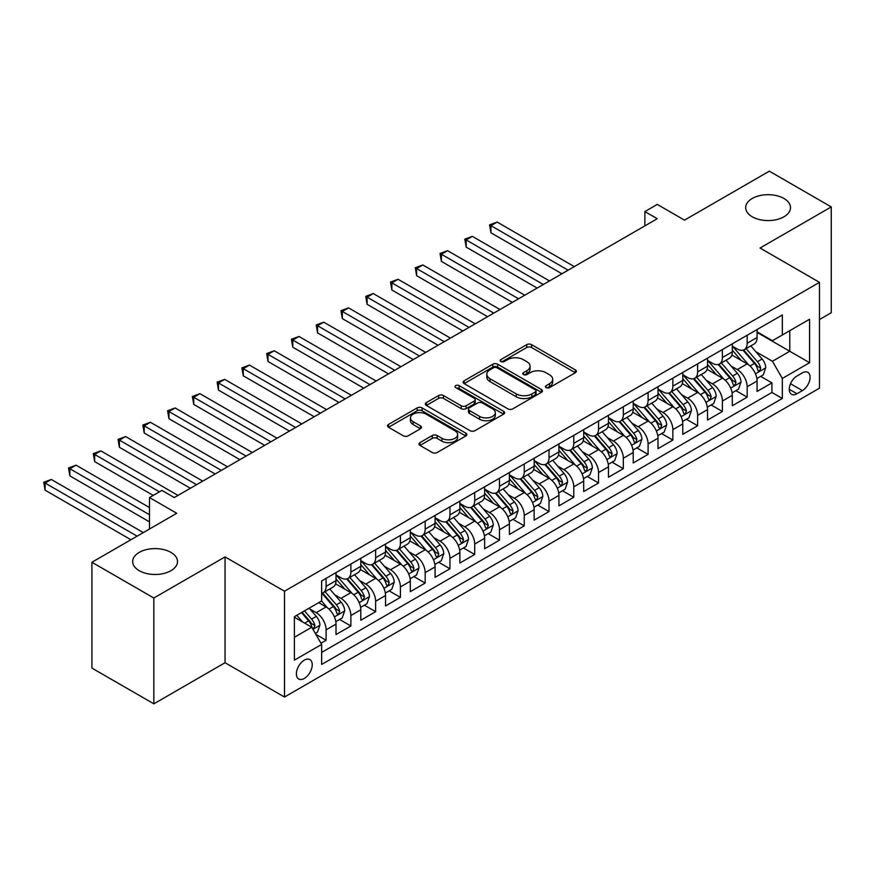<?xml version="1.0" encoding="UTF-8"?>
<svg xmlns="http://www.w3.org/2000/svg" width="875" height="875" viewBox="0 0 875 875"><rect width="100%" height="100%" fill="white"/><g stroke="black" fill="none" stroke-linecap="round" stroke-linejoin="round"><path stroke-width="1.31" d="M546.12 387.636A2.406 1.389 0 0 0 549.522 387.636L575.345 372.717A3.434 1.98 0 0 0 576.363 371.317A3.434 1.98 0 0 0 575.345 369.917L531.584 344.652A3.434 1.98 0 0 0 526.728 344.652L500.894 359.559A2.406 1.389 0 0 0 500.194 360.544A2.406 1.389 0 0 0 500.894 361.528A2.406 1.389 0 0 0 504.295 361.528L507.642 359.603A11.003 6.355 0 0 1 523.206 359.603L526.848 361.703A11.003 6.355 0 0 1 530.075 366.198A11.003 6.355 0 0 1 526.848 370.683L523.502 372.619A2.406 1.389 0 0 0 522.802 373.603A2.406 1.389 0 0 0 523.502 374.577A2.406 1.389 0 0 0 526.914 374.577L530.25 372.652A11.003 6.355 0 0 1 545.814 372.652L549.456 374.752A11.003 6.355 0 0 1 552.683 379.247A11.003 6.355 0 0 1 549.456 383.742L546.12 385.667A2.406 1.389 0 0 0 545.409 386.652A2.406 1.389 0 0 0 546.12 387.636L546.12 385.667M170.931 552.398A22.422 12.939 0 0 0 146.508 549.587A22.422 12.939 0 0 0 132.661 561.553A22.422 12.939 0 0 0 139.234 570.697A22.422 12.939 0 0 0 163.658 573.508A22.422 12.939 0 0 0 177.505 561.553A22.422 12.939 0 0 0 170.931 552.398M783.945 198.483A22.422 12.939 0 0 0 759.511 195.672A22.422 12.939 0 0 0 745.675 207.627A22.422 12.939 0 0 0 752.237 216.781A22.422 12.939 0 0 0 776.672 219.592A22.422 12.939 0 0 0 790.508 207.627A22.422 12.939 0 0 0 783.945 198.483M304.314 678.453A11.211 6.475 120 0 0 311.631 668.577A11.211 6.475 120 0 0 309.914 659.597A11.211 6.475 120 0 0 304.314 660.144A11.211 6.475 120 0 0 296.986 670.02A11.211 6.475 120 0 0 298.703 679.011A11.211 6.475 120 0 0 304.314 678.453M420 442.619A3.434 1.98 0 0 0 418.994 444.03A3.434 1.98 0 0 0 420 445.43L432.272 452.517A3.434 1.98 0 0 0 437.139 452.517L465.828 435.958A3.434 1.98 0 0 0 466.834 434.547A3.434 1.98 0 0 0 465.828 433.147L422.067 407.881A3.434 1.98 0 0 0 417.2 407.881L388.511 424.441A3.434 1.98 0 0 0 387.505 425.852A3.434 1.98 0 0 0 388.511 427.252L403.342 435.816A3.434 1.98 0 0 0 408.209 435.816L420.481 428.728A3.434 1.98 0 0 0 421.488 427.317A3.434 1.98 0 0 0 420.481 425.917L413.131 421.673A9.198 5.305 0 0 1 410.441 417.922A9.198 5.305 0 0 1 416.117 413.011A9.198 5.305 0 0 1 426.136 414.159L454.945 430.795A9.198 5.305 0 0 1 457.636 434.547A9.198 5.305 0 0 1 451.959 439.458A9.198 5.305 0 0 1 441.941 438.309L437.139 435.531A3.434 1.98 0 0 0 432.272 435.531L420 442.619L420 445.43M819.481 319.528L831.25 312.736L831.25 206.916L769.333 171.172L684.502 220.139L657.256 204.411L644.875 211.564L657.256 218.717L174.278 497.558L161.897 490.405L149.505 497.558L149.505 529.014M153.847 598.019L153.847 703.828L225.05 662.725L225.05 556.905L153.847 598.019L91.919 562.264L176.75 513.286L149.505 497.558M225.05 556.905L284.495 591.216L819.481 282.352L819.481 388.172L284.495 697.036L284.495 591.216M831.25 206.916L760.047 248.03L819.481 282.352M507.883 408.866A3.434 1.98 0 0 0 512.75 408.866L541.439 392.306A3.434 1.98 0 0 0 542.445 390.895A3.434 1.98 0 0 0 541.439 389.495L497.678 364.23A3.434 1.98 0 0 0 492.811 364.23L464.122 380.789A3.434 1.98 0 0 0 463.116 382.2A3.434 1.98 0 0 0 464.122 383.6L507.883 408.866M456.695 388.15A2.406 1.389 0 0 1 459.145 388.5L459.145 385.634L503.628 411.316A3.434 1.98 0 0 1 504.634 412.727A3.434 1.98 0 0 1 503.628 414.127L474.939 430.686A3.434 1.98 0 0 1 470.083 430.686L426.322 405.42L426.322 402.62A3.434 1.98 0 0 0 425.316 404.02A3.434 1.98 0 0 0 426.322 405.42M426.322 402.62L438.594 395.533A3.434 1.98 0 0 1 443.461 395.533L461.213 405.781A3.434 1.98 0 0 0 466.069 405.781L474.217 401.078A3.434 1.98 0 0 0 475.223 399.667A3.434 1.98 0 0 0 474.217 398.267L455.733 387.603A2.406 1.389 0 0 1 455.033 386.619A2.406 1.389 0 0 1 456.52 385.328A2.406 1.389 0 0 1 459.145 385.634M153.847 703.828L91.919 668.084L91.919 562.264M320.972 643.234L326.102 640.27L315.831 634.331M309.98 609.077L316.203 612.675A14.011 8.094 60 0 1 326.102 629.836L336.011 624.116L336.011 634.55L350.875 625.975L339.609 619.467M334.753 594.781L340.966 598.369A14.011 8.094 60 0 1 350.875 615.53L360.784 609.809L360.784 620.255L375.637 611.669L364.372 605.161M359.516 580.486L365.739 584.073A14.011 8.094 60 0 1 375.637 601.234L385.547 595.514L385.547 605.948L400.411 597.373L389.145 590.866M384.289 566.18L390.502 569.767A14.011 8.094 60 0 1 400.411 586.928L410.32 581.208L410.32 591.653L425.173 583.067L413.908 576.57M409.052 551.884L415.275 555.472A14.011 8.094 60 0 1 425.173 572.633L435.083 566.913L435.083 577.347L449.947 568.772L438.681 562.264M433.825 537.578L440.037 541.177A14.011 8.094 60 0 1 449.947 558.337L459.856 552.617L459.856 563.052L474.709 554.477L463.444 547.969M458.587 523.283L464.811 526.87A14.011 8.094 60 0 1 474.709 544.031L484.619 538.311L484.619 548.756L499.483 540.17L488.217 533.663M483.361 508.988L489.573 512.575A14.011 8.094 60 0 1 499.483 529.736L509.392 524.016L509.392 534.45L524.245 525.875L512.98 519.367M508.123 494.681L514.347 498.269A14.011 8.094 60 0 1 524.245 515.43L534.155 509.709L534.155 520.155L549.019 511.569L537.753 505.072M532.897 480.386L539.109 483.973A14.011 8.094 60 0 1 549.019 501.134L558.928 495.414L558.928 505.848L573.781 497.273L562.516 490.766M557.659 466.08L563.883 469.678A14.011 8.094 60 0 1 573.781 486.839L583.691 481.119L583.691 491.553L598.555 482.978L587.289 476.47M582.433 451.784L588.645 455.372A14.011 8.094 60 0 1 598.555 472.533L608.464 466.812L608.464 477.258L623.317 468.672L612.052 462.164M607.195 437.489L613.419 441.077A14.011 8.094 60 0 1 623.317 458.237L633.227 452.517L633.227 462.952L648.091 454.377L636.825 447.869M631.969 423.183L638.181 426.77A14.011 8.094 60 0 1 648.091 443.931L658 438.211L658 448.656L672.853 440.07L661.587 433.573M656.731 408.887L662.955 412.475A14.011 8.094 60 0 1 672.853 429.636L682.763 423.916L682.763 434.35L697.627 425.775L686.361 419.267M681.505 394.581L687.717 398.18A14.011 8.094 60 0 1 697.627 415.341L707.536 409.62L707.536 420.055L722.389 411.48L711.123 404.972M706.267 380.286L712.491 383.873A14.011 8.094 60 0 1 722.389 401.034L732.298 395.314L732.298 405.759L747.163 397.173L747.163 386.739A14.011 8.094 -120 0 0 737.253 369.578L731.041 365.991M735.897 390.666L747.163 397.173M336.011 624.116A14.011 8.094 -120 0 0 326.102 606.955L318.675 602.656M360.784 609.809A14.011 8.094 -120 0 0 350.875 592.648L335.552 583.811M385.547 595.514A14.011 8.094 -120 0 0 375.637 578.353L360.325 569.505M410.32 581.208A14.011 8.094 -120 0 0 400.411 564.058L385.087 555.209M435.083 566.913A14.011 8.094 -120 0 0 425.173 549.752L409.861 540.914M459.856 552.617A14.011 8.094 -120 0 0 449.947 535.456L434.623 526.608M484.619 538.311A14.011 8.094 -120 0 0 474.709 521.15L459.397 512.312M509.392 524.016A14.011 8.094 -120 0 0 499.483 506.855L484.159 498.006M534.155 509.709A14.011 8.094 -120 0 0 524.245 492.559L508.933 483.711M558.928 495.414A14.011 8.094 -120 0 0 549.019 478.253L533.706 469.416M583.691 481.119A14.011 8.094 -120 0 0 573.781 463.958L558.469 455.109M608.464 466.812A14.011 8.094 -120 0 0 598.555 449.652L583.242 440.814M633.227 452.517A14.011 8.094 -120 0 0 623.317 435.356L608.005 426.508M658 438.211A14.011 8.094 -120 0 0 648.091 421.061L632.778 412.212M682.763 423.916A14.011 8.094 -120 0 0 672.853 406.755L657.541 397.917M707.536 409.62A14.011 8.094 -120 0 0 697.627 392.459L682.314 383.611M732.298 395.314A14.011 8.094 -120 0 0 722.389 378.153L707.077 369.316M802.397 372.87L796.95 376.009A10.861 6.267 120 0 0 789.852 385.58A10.861 6.267 120 0 0 791.514 394.286A10.861 6.267 120 0 0 796.95 393.739L802.397 390.6A10.861 6.267 120 0 0 809.484 381.03A10.861 6.267 120 0 0 807.822 372.323A10.861 6.267 120 0 0 802.397 372.87M294.405 637.262L311.741 627.255L321.65 644.416L321.65 664.442L782.337 398.464L782.337 378.438L772.428 361.287L755.803 351.684M321.65 644.416L294.405 660.144L294.405 616.678L321.65 600.95L321.65 580.923L782.337 314.956L782.337 334.972L809.583 319.244L809.583 362.709L782.337 378.438M336.011 574.919L340.966 577.784A14.011 8.094 60 0 0 347.977 578.473L357.875 572.753A14.011 8.094 -120 0 0 360.784 566.344L360.784 558.327M360.784 560.623L365.739 563.478A14.011 8.094 60 0 0 372.739 564.178L382.648 558.458A14.011 8.094 -120 0 0 385.547 552.038L385.547 544.031M385.547 546.317L390.502 549.183A14.011 8.094 60 0 0 397.512 549.872L407.411 544.152A14.011 8.094 -120 0 0 410.32 537.742L410.32 529.736M410.32 532.022L415.275 534.877A14.011 8.094 60 0 0 422.275 535.577L432.184 529.856A14.011 8.094 -120 0 0 435.083 523.436L435.083 515.43M435.083 517.727L440.037 520.581A14.011 8.094 60 0 0 447.048 521.27L456.947 515.55A14.011 8.094 -120 0 0 459.856 509.141L459.856 501.134M459.856 503.42L464.811 506.286A14.011 8.094 60 0 0 471.811 506.975L481.72 501.255A14.011 8.094 -120 0 0 484.619 494.845L484.619 486.828M484.619 489.125L489.573 491.98A14.011 8.094 60 0 0 496.584 492.68L506.483 486.959A14.011 8.094 -120 0 0 509.392 480.539L509.392 472.533M509.392 474.819L514.347 477.684A14.011 8.094 60 0 0 521.347 478.373L531.256 472.653A14.011 8.094 -120 0 0 534.155 466.244L534.155 458.237M534.155 460.523L539.109 463.378A14.011 8.094 60 0 0 546.12 464.078L556.019 458.358A14.011 8.094 -120 0 0 558.928 451.938L558.928 443.931M558.928 446.228L563.883 449.083A14.011 8.094 60 0 0 570.883 449.772L580.792 444.052A14.011 8.094 -120 0 0 583.691 437.642L583.691 429.636M583.691 431.922L588.645 434.787A14.011 8.094 60 0 0 595.656 435.477L605.555 429.756A14.011 8.094 -120 0 0 608.464 423.347L608.464 415.33M608.464 417.627L613.419 420.481A14.011 8.094 60 0 0 620.419 421.181L630.328 415.461A14.011 8.094 -120 0 0 633.227 409.041L633.227 401.034M633.227 403.32L638.181 406.186A14.011 8.094 60 0 0 645.192 406.875L655.091 401.155A14.011 8.094 -120 0 0 658 394.745L658 386.739M658 389.025L662.955 391.88A14.011 8.094 60 0 0 669.955 392.58L679.864 386.859A14.011 8.094 -120 0 0 682.763 380.439L682.763 372.433M682.763 374.719L687.717 377.584A14.011 8.094 60 0 0 694.728 378.273L704.627 372.553A14.011 8.094 -120 0 0 707.536 366.144L707.536 358.137M707.536 360.423L712.491 363.289A14.011 8.094 60 0 0 719.491 363.978L729.4 358.258A14.011 8.094 -120 0 0 732.298 351.848L732.298 343.831M321.65 652.422L771.936 392.459L771.936 382.878L757.072 391.453L757.072 381.019A14.011 8.094 -120 0 0 747.163 363.858L731.85 355.009M732.298 346.128L737.253 348.983A14.011 8.094 -120 0 0 744.264 349.683A14.011 8.094 -120 0 0 747.163 343.262L747.163 335.256M744.264 349.683L754.163 343.963A14.011 8.094 -120 0 0 757.072 337.542L757.072 329.536M326.102 578.353L326.102 586.359A14.011 8.094 60 0 1 323.203 592.769A14.011 8.094 60 0 1 321.65 593.337M323.203 592.769L333.113 587.048A14.011 8.094 -120 0 0 336.011 580.639L336.011 572.633M350.875 564.047L350.875 572.064A14.011 8.094 60 0 1 347.977 578.473M375.637 549.752L375.637 557.758A14.011 8.094 60 0 1 372.739 564.178M400.411 535.456L400.411 543.462A14.011 8.094 60 0 1 397.512 549.872M425.173 521.15L425.173 529.156A14.011 8.094 60 0 1 422.275 535.577M449.947 506.855L449.947 514.861A14.011 8.094 60 0 1 447.048 521.27M474.709 492.548L474.709 500.566A14.011 8.094 60 0 1 471.811 506.975M499.483 478.253L499.483 486.259A14.011 8.094 60 0 1 496.584 492.68M524.245 463.958L524.245 471.964A14.011 8.094 60 0 1 521.347 478.373M549.019 449.652L549.019 457.658A14.011 8.094 60 0 1 546.12 464.078M573.781 435.356L573.781 443.363A14.011 8.094 60 0 1 570.883 449.772M598.555 421.05L598.555 429.067A14.011 8.094 60 0 1 595.656 435.477M623.317 406.755L623.317 414.761A14.011 8.094 60 0 1 620.419 421.181M648.091 392.459L648.091 400.466A14.011 8.094 60 0 1 645.192 406.875M672.853 378.153L672.853 386.159A14.011 8.094 60 0 1 669.955 392.58M697.627 363.858L697.627 371.864A14.011 8.094 60 0 1 694.728 378.273M722.389 349.552L722.389 357.569A14.011 8.094 60 0 1 719.491 363.978M722.389 401.034L722.389 411.48M697.627 415.341L697.627 425.775M672.853 429.636L672.853 440.07M648.091 443.931L648.091 454.377M623.317 458.237L623.317 468.672M598.555 472.533L598.555 482.978M573.781 486.839L573.781 497.273M549.019 501.134L549.019 511.569M524.245 515.43L524.245 525.875M499.483 529.736L499.483 540.17M474.709 544.031L474.709 554.477M449.947 558.337L449.947 568.772M425.173 572.633L425.173 583.067M400.411 586.928L400.411 597.373M375.637 601.234L375.637 611.669M350.875 615.53L350.875 625.975M326.102 629.836L326.102 640.27M311.741 627.255L294.405 617.247M772.428 361.287L789.764 351.269L789.764 330.684L809.583 319.244M757.072 332.402L809.583 362.709M757.072 331.822L772.428 340.692L782.337 334.972M225.05 662.725L284.495 697.036M644.875 211.564L644.875 225.859M760.659 376.37L771.936 382.878M771.936 392.459L782.337 398.464M547.083 387.975L549.456 386.597A11.003 6.355 0 0 0 552.683 382.113L552.683 379.247M530.075 366.198L530.075 369.053A11.003 6.355 0 0 1 526.848 373.548L524.464 374.916M575.302 372.75L531.584 347.506A3.434 1.98 0 0 0 526.728 347.506L501.856 361.867M541.395 392.328L497.678 367.084A3.434 1.98 0 0 0 492.811 367.084L464.166 383.622M535.358 391.88A2.406 1.389 0 0 0 536.058 390.895A2.406 1.389 0 0 0 535.358 389.911L496.945 367.741A2.406 1.389 0 0 0 493.544 367.741L490.022 369.775A11.003 6.355 0 0 0 486.795 374.27A11.003 6.355 0 0 0 490.022 378.755L516.272 393.914A11.003 6.355 0 0 0 531.836 393.914L535.358 391.88L535.358 394.745A2.406 1.389 0 0 0 536.058 393.761L536.058 390.895M486.795 374.27L486.795 377.125A11.003 6.355 0 0 0 490.022 381.62L490.022 378.755M535.358 394.745L531.836 396.78A11.003 6.355 0 0 1 516.272 396.78L490.022 381.62M426.366 405.453L438.594 398.387L438.594 395.533M475.223 399.667L475.223 402.533A3.434 1.98 0 0 1 474.217 403.933L466.069 408.636A3.434 1.98 0 0 1 461.213 408.636L443.461 398.387A3.434 1.98 0 0 0 438.594 398.387M459.145 388.5L503.584 414.159M479.62 416.413A9.198 5.305 0 0 0 489.65 417.561A9.198 5.305 0 0 0 495.327 412.65A9.198 5.305 0 0 0 492.625 408.898L482.475 403.036A3.434 1.98 0 0 0 477.619 403.036L469.47 407.739A3.434 1.98 0 0 0 468.464 409.15A3.434 1.98 0 0 0 469.47 410.55L479.62 416.413L479.62 419.267A9.198 5.305 0 0 0 489.65 420.416A9.198 5.305 0 0 0 495.327 415.516L495.327 412.65M468.464 409.15L468.464 412.005A3.434 1.98 0 0 0 469.47 413.405L469.47 410.55M479.62 419.267L469.47 413.405M457.636 434.547L457.636 437.413A9.198 5.305 0 0 1 451.959 442.312A9.198 5.305 0 0 1 441.941 441.164L437.139 438.397A3.434 1.98 0 0 0 432.272 438.397L420.044 445.452M410.441 417.922L410.441 420.777A9.198 5.305 0 0 0 413.131 424.528L413.131 421.673M420.438 428.75L413.131 424.528M465.784 435.98L422.067 410.747A3.434 1.98 0 0 0 417.2 410.747L388.566 427.273M756.864 378.558L763.263 374.872L765.734 367.719A9.286 5.359 -120 0 0 762.125 359.002L750.805 345.898M748.541 364.766L735.12 349.223A26.797 15.466 -120 0 0 732.298 346.281M741.18 360.402L733.677 351.706A22.247 12.841 -120 0 0 732.298 350.219M574.284 266.623L497.131 222.075L490.941 225.652L490.941 232.805L561.892 273.766M742.995 350.186L754.447 363.431A9.286 5.359 60 0 1 757.75 369.83L758.428 370.934L759.686 370.748L760.725 368.113A9.286 5.359 -120 0 0 757.422 361.714L746.102 348.622M743.673 349.967L755.967 364.208A4.725 2.734 60 0 1 757.159 366.056L760.725 368.113M490.941 232.805L489.573 224.864L568.094 270.189M489.573 224.864L497.131 222.075M732.091 392.864L738.489 389.167L740.972 382.014A9.286 5.359 -120 0 0 737.352 373.297L726.042 360.205M723.767 379.061L710.347 363.519A26.797 15.466 -120 0 0 707.536 360.577M716.406 374.697L708.903 366.012A22.247 12.841 -120 0 0 707.536 364.514M549.511 280.919L472.358 236.37L466.167 239.947L466.167 247.1L537.13 288.072M718.233 364.481L729.673 377.738A9.286 5.359 60 0 1 732.987 384.125L733.666 385.23L734.912 385.055L735.962 382.408A9.286 5.359 -120 0 0 732.648 376.02L721.328 362.917M718.9 364.263L731.205 378.503A4.725 2.734 60 0 1 732.397 380.352L735.962 382.408M466.167 247.1L464.811 239.159L543.32 284.495M464.811 239.159L472.358 236.37M707.328 407.159L713.727 403.462L716.198 396.32A9.286 5.359 -120 0 0 712.589 387.603L701.269 374.5M699.005 393.367L685.584 377.825A26.797 15.466 -120 0 0 682.763 374.883M691.644 389.003L684.141 380.308A22.247 12.841 -120 0 0 682.763 378.82M524.748 295.214L447.595 250.677L441.405 254.253L441.405 261.395L512.356 302.367M693.459 378.777L704.911 392.033A9.286 5.359 60 0 1 708.214 398.431L708.892 399.525L710.15 399.35L711.189 396.714A9.286 5.359 -120 0 0 707.886 390.316L696.566 377.212M694.137 378.569L706.431 392.809A4.725 2.734 60 0 1 707.623 394.658L711.189 396.714M441.405 261.395L440.037 253.466L518.558 298.791M440.037 253.466L447.595 250.677M682.555 421.466L688.953 417.769L691.436 410.616A9.286 5.359 -120 0 0 687.816 401.898L676.506 388.795M674.231 407.663L660.811 392.12A26.797 15.466 -120 0 0 658 389.178M666.87 403.298L659.367 394.614A22.247 12.841 -120 0 0 658 393.116M499.975 309.52L422.822 264.972L416.631 268.548L416.631 275.702L487.594 316.662M668.697 393.083L680.138 406.339A9.286 5.359 60 0 1 683.452 412.727L684.13 413.831L685.377 413.656L686.427 411.009A9.286 5.359 -120 0 0 683.112 404.622L671.792 391.519M669.364 392.864L681.669 407.105A4.725 2.734 60 0 1 682.861 408.953L686.427 411.009M416.631 275.702L415.275 267.761L493.784 313.097M415.275 267.761L422.822 264.972M657.792 435.761L664.191 432.064L666.663 424.911A9.286 5.359 -120 0 0 663.053 416.205L651.733 403.102M649.469 421.958L636.048 406.427A26.797 15.466 -120 0 0 633.227 403.473M642.108 417.605L634.605 408.909A22.247 12.841 -120 0 0 633.227 407.411M475.213 323.816L398.059 279.278L391.869 282.844L391.869 289.997L462.82 330.969M643.923 407.378L655.375 420.634A9.286 5.359 60 0 1 658.678 427.033L659.356 428.127L660.614 427.952L661.653 425.316A9.286 5.359 -120 0 0 658.35 418.917L647.03 405.814M644.602 407.159L656.895 421.4A4.725 2.734 60 0 1 658.087 423.259L661.653 425.316M391.869 289.997L390.502 282.067L469.011 327.392M390.502 282.067L398.059 279.278M633.019 450.056L639.417 446.37L641.9 439.217A9.286 5.359 -120 0 0 638.28 430.5L626.97 417.397M624.695 436.264L611.275 420.722A26.797 15.466 -120 0 0 608.464 417.78M617.334 431.9L609.831 423.205A22.247 12.841 -120 0 0 608.464 421.717M450.439 338.122L373.286 293.573L367.095 297.15L367.095 304.303L438.058 345.264M619.161 421.684L630.602 434.93A9.286 5.359 60 0 1 633.916 441.328L634.594 442.433L635.841 442.247L636.891 439.611A9.286 5.359 -120 0 0 633.577 433.212L622.256 420.12M619.828 421.466L632.133 435.706A4.725 2.734 60 0 1 633.325 437.555L636.891 439.611M367.095 304.303L365.739 296.362L444.248 341.688M365.739 296.362L373.286 293.573M608.256 464.363L614.655 460.666L617.127 453.512A9.286 5.359 -120 0 0 613.517 444.795L602.197 431.703M599.933 450.559L586.513 435.017A26.797 15.466 -120 0 0 583.691 432.075M592.572 446.195L585.069 437.511A22.247 12.841 -120 0 0 583.691 436.012M425.677 352.417L348.523 307.869L342.333 311.445L342.333 318.598L413.284 359.57M594.388 435.98L605.839 449.236A9.286 5.359 60 0 1 609.142 455.623L609.82 456.728L611.078 456.553L612.117 453.906A9.286 5.359 -120 0 0 608.814 447.519L597.494 434.416M595.066 435.761L607.359 450.002A4.725 2.734 60 0 1 608.552 451.85L612.117 453.906M342.333 318.598L340.966 310.658L419.475 355.994M340.966 310.658L348.523 307.869M583.483 478.658L589.881 474.961L592.364 467.819A9.286 5.359 -120 0 0 588.744 459.102L577.434 445.998M575.159 464.866L561.739 449.323A26.797 15.466 -120 0 0 558.928 446.381M567.798 460.502L560.295 451.806A22.247 12.841 -120 0 0 558.928 450.319M400.903 366.712L323.75 322.175L317.559 325.752L317.559 332.894L388.522 373.866M569.625 450.275L581.066 463.531A9.286 5.359 60 0 1 584.38 469.93L585.058 471.023L586.305 470.848L587.355 468.212A9.286 5.359 -120 0 0 584.041 461.814L572.72 448.711M570.292 450.067L582.597 464.308A4.725 2.734 60 0 1 583.789 466.156L587.355 468.212M317.559 332.894L316.203 324.964L394.712 370.289M316.203 324.964L323.75 322.175M558.72 492.964L565.119 489.267L567.591 482.114A9.286 5.359 -120 0 0 563.981 473.397L552.661 460.294M550.397 479.161L536.977 463.619A26.797 15.466 -120 0 0 534.155 460.677M543.036 474.797L535.533 466.113A22.247 12.841 -120 0 0 534.155 464.614M376.141 381.019L298.988 336.47L292.797 340.047L292.797 347.2L363.748 388.161M544.852 464.581L556.303 477.837A9.286 5.359 60 0 1 559.606 484.225L560.284 485.33L561.542 485.155L562.581 482.508A9.286 5.359 -120 0 0 559.267 476.12L547.958 463.017M545.53 464.363L557.823 478.603A4.725 2.734 60 0 1 559.016 480.452L562.581 482.508M292.797 347.2L291.43 339.259L369.939 384.595M291.43 339.259L298.988 336.47M533.947 507.259L540.345 503.562L542.828 496.409A9.286 5.359 -120 0 0 539.208 487.703L527.898 474.6M525.623 493.456L512.203 477.925A26.797 15.466 -120 0 0 509.392 474.972M518.262 489.103L510.759 480.408A22.247 12.841 -120 0 0 509.392 478.909M351.367 395.314L274.214 350.777L268.023 354.342L268.023 361.495L338.986 402.467M520.089 478.877L531.53 492.133A9.286 5.359 60 0 1 534.844 498.531L535.522 499.625L536.769 499.45L537.819 496.814A9.286 5.359 -120 0 0 534.505 490.416L523.184 477.312M520.756 478.658L533.061 492.898A4.725 2.734 60 0 1 534.253 494.758L537.819 496.814M268.023 361.495L266.667 353.566L345.177 398.891M266.667 353.566L274.214 350.777M509.184 521.555L515.583 517.869L518.055 510.716A9.286 5.359 -120 0 0 514.445 501.998L503.125 488.895M500.861 507.762L487.441 492.22A26.797 15.466 -120 0 0 484.619 489.278M493.5 503.398L485.997 494.703A22.247 12.841 -120 0 0 484.619 493.216M326.605 409.62L249.452 365.072L243.261 368.648L243.261 375.802L314.212 416.763M495.316 493.183L506.767 506.428A9.286 5.359 60 0 1 510.07 512.827L510.748 513.931L512.006 513.745L513.045 511.109A9.286 5.359 -120 0 0 509.731 504.711L498.422 491.619M495.994 492.964L508.288 507.205A4.725 2.734 60 0 1 509.48 509.053L513.045 511.109M243.261 375.802L241.894 367.861L320.403 413.186M241.894 367.861L249.452 365.072M484.411 535.861L490.809 532.164L493.292 525.011A9.286 5.359 -120 0 0 489.672 516.294L478.363 503.202M476.087 522.058L462.667 506.516A26.797 15.466 -120 0 0 459.856 503.573M468.727 517.694L461.223 509.009A22.247 12.841 -120 0 0 459.856 507.511M301.831 423.916L224.678 379.367L218.487 382.944L218.487 390.097L289.45 431.069M470.553 507.478L481.994 520.734A9.286 5.359 60 0 1 485.308 527.122L485.986 528.227L487.233 528.052L488.283 525.405A9.286 5.359 -120 0 0 484.969 519.017L473.648 505.914M471.22 507.259L483.525 521.5A4.725 2.734 60 0 1 484.717 523.348L488.283 525.405M218.487 390.097L217.131 382.156L295.641 427.492M217.131 382.156L224.678 379.367M459.648 550.156L466.047 546.459L468.519 539.317A9.286 5.359 -120 0 0 464.909 530.6L453.589 517.497M451.325 536.364L437.905 520.822A26.797 15.466 -120 0 0 435.083 517.88M443.964 532L436.461 523.305A22.247 12.841 -120 0 0 435.083 521.817M277.069 438.211L199.916 393.673L193.725 397.25L193.725 404.392L264.677 445.364M445.78 521.773L457.231 535.03A9.286 5.359 60 0 1 460.534 541.428L461.213 542.522L462.47 542.347L463.509 539.711A9.286 5.359 -120 0 0 460.195 533.312L448.886 520.209M446.458 521.566L458.752 535.806A4.725 2.734 60 0 1 459.944 537.655L463.509 539.711M193.725 404.392L192.358 396.463L270.867 441.788M192.358 396.463L199.916 393.673M434.875 564.463L441.273 560.766L443.756 553.613A9.286 5.359 -120 0 0 440.136 544.895L428.827 531.792M426.552 550.659L413.131 535.117A26.797 15.466 -120 0 0 410.32 532.175M419.191 546.295L411.688 537.611A22.247 12.841 -120 0 0 410.32 536.113M252.295 452.517L175.142 407.969L168.952 411.545L168.952 418.698L239.914 459.659M421.017 536.08L432.458 549.336A9.286 5.359 60 0 1 435.772 555.723L436.45 556.828L437.697 556.653L438.747 554.006A9.286 5.359 -120 0 0 435.433 547.619L424.113 534.516M421.684 535.861L433.989 550.102A4.725 2.734 60 0 1 435.181 551.95L438.747 554.006M168.952 418.698L167.595 410.758L246.105 456.094M167.595 410.758L175.142 407.969M410.112 578.758L416.511 575.061L418.983 567.908A9.286 5.359 -120 0 0 415.373 559.202L404.053 546.098M401.789 564.955L388.369 549.423A26.797 15.466 -120 0 0 385.547 546.47M394.428 560.602L386.914 551.906A22.247 12.841 -120 0 0 385.547 550.408M227.533 466.812L150.38 422.275L144.189 425.852L144.189 432.994L215.141 473.966M396.244 550.375L407.695 563.631A9.286 5.359 60 0 1 410.998 570.03L411.677 571.123L412.934 570.948L413.973 568.312A9.286 5.359 -120 0 0 410.659 561.914L399.35 548.811M396.922 550.156L409.216 564.397A4.725 2.734 60 0 1 410.408 566.256L413.973 568.312M144.189 432.994L142.822 425.064L221.331 470.389M142.822 425.064L150.38 422.275M385.339 593.053L391.738 589.367L394.22 582.214A9.286 5.359 -120 0 0 390.6 573.497L379.291 560.394M377.016 579.261L363.595 563.719A26.797 15.466 -120 0 0 360.784 560.777M369.655 574.897L362.152 566.202A22.247 12.841 -120 0 0 360.784 564.714M202.759 481.119L125.606 436.57L119.416 440.147L119.416 447.3L190.378 488.261M371.481 564.681L382.922 577.927A9.286 5.359 60 0 1 386.236 584.325L386.914 585.43L388.161 585.244L389.211 582.608A9.286 5.359 -120 0 0 385.897 576.209L374.577 563.117M372.148 564.463L384.453 578.703A4.725 2.734 60 0 1 385.645 580.552L389.211 582.608M119.416 447.3L118.059 439.359L196.569 484.684M118.059 439.359L125.606 436.57M360.577 607.359L366.975 603.662L369.447 596.509A9.286 5.359 -120 0 0 365.838 587.792L354.517 574.7M352.253 593.556L338.833 578.014A26.797 15.466 -120 0 0 336.011 575.072M344.892 589.192L337.378 580.508A22.247 12.841 -120 0 0 336.011 579.009M177.997 495.414L100.844 450.866L94.653 454.442L94.653 461.595L153.223 495.414M346.708 578.977L358.159 592.233A9.286 5.359 60 0 1 361.463 598.62L362.141 599.725L363.398 599.55L364.438 596.903A9.286 5.359 -120 0 0 361.123 590.516L349.814 577.412M347.386 578.758L359.68 592.998A4.725 2.734 60 0 1 360.872 594.847L364.438 596.903M94.653 461.595L93.286 453.655L159.414 491.838M93.286 453.655L100.844 450.866M335.803 621.655L342.202 617.958L344.684 610.816A9.286 5.359 -120 0 0 341.064 602.098L329.755 588.995M327.48 607.862L321.562 600.994M320.119 603.498L319.156 602.383M149.505 507.566L76.07 465.172L69.88 468.748L69.88 475.891L149.505 521.872M321.945 593.272L333.386 606.528A9.286 5.359 60 0 1 336.7 612.927L337.378 614.02L338.625 613.845L339.675 611.209A9.286 5.359 -120 0 0 336.361 604.811L325.041 591.708M322.612 593.064L334.917 607.305A4.725 2.734 60 0 1 336.109 609.153L339.675 611.209M69.88 475.891L68.523 467.961L149.505 514.719M68.523 467.961L76.07 465.172M315.328 633.478L317.439 632.264L319.911 625.111A9.286 5.359 -120 0 0 316.302 616.394L309.17 608.147M302.52 621.939L296.789 615.3M295.356 617.794L294.405 616.7M143.314 532.591L51.308 479.467L45.117 483.044L45.117 490.197L130.933 539.744M301.492 612.577L308.623 620.834A9.286 5.359 60 0 1 311.927 627.222L312.605 628.327L313.862 628.152L314.902 625.505A9.286 5.359 -120 0 0 311.587 619.117L304.467 610.859M302.072 612.248L310.144 621.6A4.725 2.734 60 0 1 311.336 623.448L314.902 625.505M45.117 490.197L43.75 482.256L137.123 536.167M43.75 482.256L51.308 479.467M316.203 612.675L326.102 606.955M340.966 598.369L350.875 592.648M365.739 584.073L375.637 578.353M390.502 569.767L400.411 564.058M415.275 555.472L425.173 549.752M440.037 541.177L449.947 535.456M464.811 526.87L474.709 521.15M489.573 512.575L499.483 506.855M514.347 498.269L524.245 492.559M539.109 483.973L549.019 478.253M563.883 469.678L573.781 463.958M588.645 455.372L598.555 449.652M613.419 441.077L623.317 435.356M638.181 426.77L648.091 421.061M662.955 412.475L672.853 406.755M687.717 398.18L697.627 392.459M712.491 383.873L722.389 378.153M737.253 369.578L747.163 363.858M747.163 343.262L757.072 337.542M326.102 586.359L336.011 580.639M350.875 572.064L360.784 566.344M375.637 557.758L385.547 552.038M400.411 543.462L410.32 537.742M425.173 529.156L435.083 523.436M449.947 514.861L459.856 509.141M474.709 500.566L484.619 494.845M499.483 486.259L509.392 480.539M524.245 471.964L534.155 466.244M549.019 457.658L558.928 451.938M573.781 443.363L583.691 437.642M598.555 429.067L608.464 423.347M623.317 414.761L633.227 409.041M648.091 400.466L658 394.745M672.853 386.159L682.763 380.439M697.627 371.864L707.536 366.144M722.389 357.569L732.298 351.848M747.163 386.739L757.072 381.019M790.519 383.742L802.397 390.6M789.272 389.309L796.95 393.739M549.456 386.597L549.456 383.742M523.502 374.577L523.502 372.619M526.848 373.548L526.848 370.683M500.894 361.528L500.894 359.559M526.728 347.506L526.728 344.652M531.584 347.506L531.584 344.652M575.345 372.717L575.345 369.917M464.122 383.6L464.122 380.789M492.811 367.084L492.811 364.23M497.678 367.084L497.678 364.23M541.439 392.306L541.439 389.495M516.272 396.78L516.272 393.914M531.836 396.78L531.836 393.914M443.461 398.387L443.461 395.533M461.213 408.636L461.213 405.781M466.069 408.636L466.069 405.781M474.217 403.933L474.217 401.078M503.628 414.127L503.628 411.316M432.272 438.397L432.272 435.531M437.139 438.397L437.139 435.531M441.941 441.164L441.941 438.309M420.481 428.728L420.481 425.917M388.511 427.252L388.511 424.441M417.2 410.747L417.2 407.881M422.067 410.747L422.067 407.881M465.828 435.958L465.828 433.147M755.442 373.8L765.68 367.894M735.12 349.223L736.389 348.491M757.422 361.714L762.125 359.002M750.017 365.991L754.447 363.431M730.68 388.106L740.906 382.2M710.347 363.519L711.627 362.786M732.648 376.02L737.352 373.297M725.255 380.286L729.673 377.738M705.906 402.402L716.144 396.495M685.584 377.825L686.853 377.092M707.886 390.316L712.589 387.603M700.481 394.592L704.911 392.033M681.144 416.697L691.37 410.791M660.811 392.12L662.091 391.387M683.112 404.622L687.816 401.898M675.719 408.887L680.138 406.339M656.37 431.003L666.608 425.097M636.048 406.427L637.317 405.683M658.35 418.917L663.053 416.205M650.945 423.194L655.375 420.634M631.608 445.298L641.834 439.392M611.275 420.722L612.555 419.989M633.577 433.212L638.28 430.5M626.183 437.489L630.602 434.93M606.834 459.605L617.072 453.698M586.513 435.017L587.781 434.284M608.814 447.519L613.517 444.795M601.409 451.784L605.839 449.236M582.072 473.9L592.298 467.994M561.739 449.323L563.019 448.591M584.041 461.814L588.744 459.102M576.647 466.091L581.066 463.531M557.298 488.195L567.536 482.289M536.977 463.619L538.245 462.886M559.267 476.12L563.981 473.397M551.873 480.386L556.303 477.837M532.536 502.502L542.763 496.595M512.203 477.925L513.483 477.181M534.505 490.416L539.208 487.703M527.1 494.692L531.53 492.133M507.762 516.797L518 510.891M487.441 492.22L488.709 491.488M509.731 504.711L514.445 501.998M502.337 508.988L506.767 506.428M483 531.103L493.227 525.197M462.667 506.516L463.947 505.783M484.969 519.017L489.672 516.294M477.564 523.283L481.994 520.734M458.227 545.398L468.464 539.492M437.905 520.822L439.173 520.089M460.195 533.312L464.909 530.6M452.802 537.589L457.231 535.03M433.464 559.705L443.691 553.788M413.131 535.117L414.411 534.384M435.433 547.619L440.136 544.895M428.028 551.884L432.458 549.336M408.691 574L418.928 568.094M388.369 549.423L389.637 548.68M410.659 561.914L415.373 559.202M403.266 566.191L407.695 563.631M383.928 588.295L394.155 582.389M363.595 563.719L364.875 562.986M385.897 576.209L390.6 573.497M378.492 580.486L382.922 577.927M359.155 602.602L369.392 596.695M338.833 578.014L340.102 577.281M361.123 590.516L365.838 587.792M353.73 594.781L358.159 592.233M334.392 616.897L344.619 610.991M336.361 604.811L341.064 602.098M328.956 609.087L333.386 606.528M312.922 629.3L319.856 625.286M311.587 619.117L316.302 616.394M304.609 623.142L308.623 620.834"/></g></svg>
